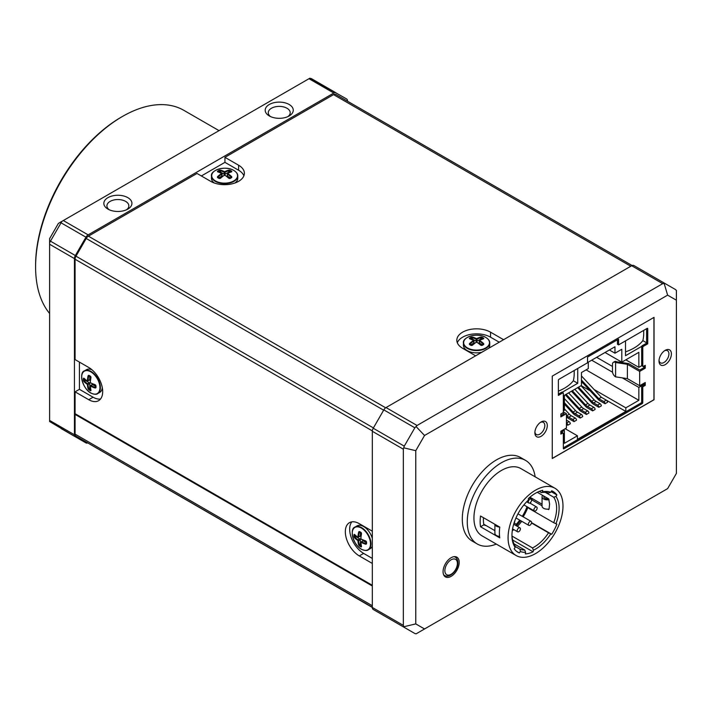 <?xml version="1.0" encoding="UTF-8"?>
<svg xmlns="http://www.w3.org/2000/svg" width="712" height="712" viewBox="0 0 712 712"><rect width="100%" height="100%" fill="white"/><g stroke="black" fill="none" stroke-linecap="round" stroke-linejoin="round"><path stroke-width="1.07" d="M231.427 177.742A28.382 16.385 120 0 0 230.421 178.32A1.353 0.97 -166.3 0 1 228.534 178.062A29.673 17.133 -120 0 0 224.939 175.277L224.307 175.277A29.673 17.133 120 0 0 220.72 178.062A1.353 0.97 166.3 0 1 218.833 178.32A28.382 16.385 -120 0 0 218.326 178.027A28.382 16.385 -120 0 0 217.819 177.742A1.353 0.935 164.1 0 1 217.828 176.389A29.673 17.133 -60 0 1 221.414 173.603L221.414 173.239A29.673 17.133 -120 0 0 217.819 171.877A1.353 0.57 167.4 0 1 217.819 171.049A28.382 16.385 -60 0 1 218.833 170.471A1.353 0.534 169.7 0 1 220.72 170.204A29.673 17.133 60 0 1 224.307 171.565L224.939 171.565A29.673 17.133 -60 0 1 228.534 170.204A1.353 0.534 -169.7 0 1 230.421 170.471A28.382 16.385 60 0 1 230.928 170.755A28.382 16.385 60 0 1 231.427 171.049A1.353 0.57 -167.4 0 1 231.427 171.877A29.673 17.133 120 0 0 227.84 173.239L227.84 173.603A29.673 17.133 60 0 1 231.427 176.389A1.353 0.935 -164.1 0 1 231.427 177.742L231.017 176.879L231.017 177.858M228.543 178.053L229.042 178.374M220.711 178.053L220.204 178.374M217.819 177.742L218.237 176.879A29.237 16.883 -60 0 1 221.77 174.129L221.423 173.603M230.421 170.471L230.02 172.09A0.881 0.507 -0 0 0 228.783 172.09L225.25 174.137A0.881 0.507 180 0 1 224.004 174.137L220.471 172.09A0.881 0.507 -0 0 0 219.225 172.09L219.109 172.162M231.427 171.049L231.017 172.082M231.418 176.398L231.017 177.706M220.711 170.213L220.471 170.791A29.237 16.883 60 0 1 224.004 172.126L225.25 172.126A29.237 16.883 -60 0 1 228.783 170.791L230.02 171.049A27.964 16.145 -120 0 1 231.017 171.619L231.017 171.886M228.543 170.213L228.783 172.09M217.819 171.049L218.237 171.619A27.964 16.145 -60 0 1 219.225 171.049L220.471 170.791L220.471 172.09M218.833 170.471L219.225 172.09M217.836 176.398L218.237 177.706M483.377 344.706A28.382 16.385 120 0 0 482.371 345.284A1.353 0.97 -166.3 0 1 480.484 345.017A29.673 17.133 -120 0 0 476.889 342.232L476.266 342.232A29.673 17.133 120 0 0 472.67 345.017A1.353 0.97 166.3 0 1 470.783 345.284A28.382 16.385 -120 0 0 470.276 344.982A28.382 16.385 -120 0 0 469.778 344.706A1.353 0.935 164.1 0 1 469.778 343.344A29.673 17.133 -60 0 1 473.364 340.558L473.364 340.194A29.673 17.133 -120 0 0 469.778 338.841A1.353 0.57 167.4 0 1 469.778 338.013A28.382 16.385 -60 0 1 470.783 337.426A1.353 0.534 169.7 0 1 472.67 337.168A29.673 17.133 60 0 1 476.266 338.52L476.889 338.52A29.673 17.133 -60 0 1 480.484 337.168A1.353 0.534 -169.7 0 1 482.371 337.426A28.382 16.385 60 0 1 482.878 337.71A28.382 16.385 60 0 1 483.377 338.013A1.353 0.57 -167.4 0 1 483.377 338.841A29.673 17.133 120 0 0 479.79 340.194L479.79 340.558A29.673 17.133 60 0 1 483.377 343.344A1.353 0.935 -164.1 0 1 483.377 344.706L482.967 343.843L482.967 344.813M480.493 345.017L480.992 345.329M472.661 345.017L472.154 345.338M469.778 344.706L470.187 343.843A29.237 16.883 -60 0 1 473.72 341.093L473.373 340.567M482.371 337.426L481.979 339.054A0.881 0.507 -0 0 0 480.733 339.054L477.2 341.093A0.881 0.507 180 0 1 475.954 341.093L472.421 339.054A0.881 0.507 -0 0 0 471.175 339.054L471.059 339.117M483.377 338.013L482.967 339.037M483.368 343.353L482.967 344.661M472.661 337.168L472.421 337.746A29.237 16.883 60 0 1 475.954 339.09L477.2 339.09A29.237 16.883 -60 0 1 480.733 337.746L481.979 338.004A27.964 16.145 -120 0 1 482.967 338.583L482.967 338.85M480.493 337.168L480.733 339.054M469.778 338.013L470.187 338.583A27.964 16.145 -60 0 1 471.175 338.004L472.421 337.746L472.421 339.054M470.783 337.426L471.175 339.054M469.787 343.353L470.187 344.661M360.762 532.256A1.353 0.97 73.7 0 1 361.482 534.027A29.673 17.133 120 0 0 360.859 538.53L361.18 539.073A29.673 17.133 -0 0 0 365.389 540.791A1.344 0.97 46.3 0 1 366.555 542.295A28.382 16.385 120 0 0 366.555 543.461A1.353 0.935 44.1 0 1 365.389 544.137A29.673 17.133 180 0 1 361.18 542.419L360.859 542.597A29.673 17.133 120 0 0 361.482 546.389A1.344 0.57 47.4 0 1 360.762 546.798A28.382 16.385 180 0 1 360.254 546.513A28.382 16.385 180 0 1 359.756 546.22A1.353 0.534 49.7 0 1 358.581 544.716A29.673 17.133 -60 0 1 357.967 540.924L357.647 540.381A29.673 17.133 180 0 1 354.683 537.952A1.344 0.534 70.3 0 1 353.962 536.181A28.382 16.385 -60 0 1 353.962 535.024A1.353 0.57 72.6 0 1 354.683 534.605A29.673 17.133 -0 0 0 357.647 537.035L357.967 536.857A29.673 17.133 -60 0 1 358.581 532.353A1.344 0.935 75.9 0 1 359.756 531.677A28.382 16.385 -0 0 0 360.254 531.971A28.382 16.385 -0 0 0 360.762 532.256L361.055 532.549M359.756 546.22L360.058 545.588L359.213 544.644A29.237 16.883 -60 0 1 358.608 540.915L357.985 539.838L359.72 538.833A0.881 0.507 60 0 1 360.343 539.91L360.343 543.995A0.881 0.507 -120 0 0 360.966 545.063L360.058 545.588A27.964 16.145 -0 0 0 361.055 546.157L360.762 546.798M90.193 390.594A28.382 16.385 180 0 1 89.685 390.301A28.382 16.385 180 0 1 89.187 390.007A1.353 0.534 49.7 0 1 88.012 388.503A29.673 17.133 -60 0 1 87.398 384.72L87.078 384.168A29.673 17.133 180 0 1 84.114 381.739A1.353 0.534 70.3 0 1 83.393 379.977A28.382 16.385 -60 0 1 83.393 378.811A1.353 0.57 72.6 0 1 84.114 378.392A29.673 17.133 -0 0 0 87.078 380.822L87.398 380.644A29.673 17.133 -60 0 1 88.012 376.141A1.353 0.935 75.9 0 1 89.187 375.464A28.382 16.385 -0 0 0 89.685 375.758A28.382 16.385 -0 0 0 90.193 376.043A1.353 0.97 73.7 0 1 90.914 377.814A29.673 17.133 120 0 0 90.291 382.317L90.611 382.86A29.673 17.133 -0 0 0 94.821 384.578A1.353 0.97 46.3 0 1 95.986 386.082A28.382 16.385 120 0 0 95.986 387.248A1.353 0.935 44.1 0 1 94.821 387.924A29.673 17.133 180 0 1 90.611 386.207L90.291 386.393A29.673 17.133 120 0 0 90.914 390.176A1.353 0.57 47.4 0 1 90.193 390.594L90.718 389.82M89.187 390.007L89.489 389.375L88.644 388.432A29.237 16.883 -60 0 1 88.039 384.702L87.416 383.626A29.237 16.883 180 0 1 84.488 381.232L84.096 380.03A27.964 16.145 -60 0 1 84.096 378.882L84.488 378.651M88.03 388.512L89.774 387.782A0.881 0.507 -120 0 0 90.397 388.859L90.513 388.921M84.114 381.73L85.618 380.582L89.151 382.62A0.881 0.507 60 0 1 89.774 383.697L89.774 387.782M83.393 379.977L84.995 379.505A0.881 0.507 -120 0 0 85.618 380.582M83.393 378.811L84.328 378.748M88.03 376.15L89.489 375.758L90.486 376.337M90.193 376.043L90.931 377.209M90.905 377.805L90.273 381.979A29.237 16.883 120 0 1 90.833 377.76M94.821 384.587L95.346 384.872M95.986 387.248L95.043 387.319A29.237 16.883 180 0 1 90.887 385.628L90.611 386.198M94.821 387.907L95.755 386.91M552.263 458.074A0.881 0.507 120 0 0 552.352 458.154L552.352 458.154A0.881 0.507 120 0 0 552.788 458.11L653.322 400.064A0.881 0.507 120 0 0 653.936 398.987L653.936 318.015A0.881 0.507 120 0 0 653.758 317.614L653.758 317.614A0.881 0.507 120 0 0 653.643 317.579M578.536 387.132L591.69 401.274A7.022 4.05 -120 0 0 592.651 402.182A7.022 4.05 -120 0 0 593.657 402.876L596.131 401.443A7.022 4.05 60 0 1 595.134 400.749A7.022 4.05 60 0 1 594.173 399.841L581.01 385.699M566.12 394.306L579.274 408.439A7.022 4.05 -120 0 0 580.236 409.347A7.022 4.05 -120 0 0 581.241 410.041L583.724 408.608A7.022 4.05 60 0 1 582.719 407.914A7.022 4.05 60 0 1 581.757 407.006L568.603 392.873M566.441 415.149L566.868 415.603A7.022 4.05 -120 0 0 567.829 416.511A7.022 4.05 -120 0 0 568.826 417.205L571.309 415.772A7.022 4.05 60 0 1 570.312 415.078A7.022 4.05 60 0 1 569.351 414.17L564.394 408.848M564.394 402.698L573.071 412.026A7.022 4.05 -120 0 0 574.032 412.933A7.022 4.05 -120 0 0 575.038 413.627L577.521 412.195A7.022 4.05 60 0 1 576.515 411.5A7.022 4.05 60 0 1 575.554 410.593L564.394 398.595M572.323 390.719L585.486 404.861A7.022 4.05 -120 0 0 586.448 405.76A7.022 4.05 -120 0 0 587.444 406.463L589.928 405.03A7.022 4.05 60 0 1 588.922 404.327A7.022 4.05 60 0 1 587.961 403.428L574.807 389.286M598.837 407.3L601.32 405.867A1.753 1.015 -120 0 0 600.955 404.647A1.753 1.015 -120 0 0 600.074 403.722L597.591 405.155A1.753 1.015 60 0 1 598.472 406.08A1.753 1.015 60 0 1 598.837 407.3L593.657 404.309A7.022 4.05 60 0 1 592.651 403.615A7.022 4.05 60 0 1 591.69 402.707L577.663 387.639M586.421 414.473L588.904 413.031A1.753 1.015 -120 0 0 588.539 411.812A1.753 1.015 -120 0 0 587.667 410.886L585.184 412.319A1.753 1.015 60 0 1 586.056 413.245A1.753 1.015 60 0 1 586.421 414.473L581.241 411.474A7.022 4.05 60 0 1 580.236 410.78A7.022 4.05 60 0 1 579.274 409.872L565.257 394.804M574.014 421.637L576.498 420.205A1.753 1.015 -120 0 0 576.133 418.976A1.753 1.015 -120 0 0 575.252 418.051L572.768 419.484A1.753 1.015 60 0 1 573.649 420.409A1.753 1.015 60 0 1 574.014 421.637L568.826 418.638A7.022 4.05 60 0 1 567.829 417.944A7.022 4.05 60 0 1 566.868 417.045L566.441 416.582M567.802 425.215L570.285 423.782A1.753 1.015 -120 0 0 569.92 422.563A1.753 1.015 -120 0 0 569.048 421.637L566.565 423.07A1.753 1.015 60 0 1 567.446 423.996A1.753 1.015 60 0 1 567.802 425.215L566.441 424.432M580.218 418.051L582.701 416.618A1.753 1.015 -120 0 0 582.336 415.399A1.753 1.015 -120 0 0 581.455 414.464L578.972 415.906A1.753 1.015 60 0 1 579.853 416.832A1.753 1.015 60 0 1 580.218 418.051L575.038 415.06A7.022 4.05 60 0 1 574.032 414.366A7.022 4.05 60 0 1 573.071 413.458L564.394 404.131M592.624 410.886L595.107 409.453A1.753 1.015 -120 0 0 594.751 408.225A1.753 1.015 -120 0 0 593.87 407.3L591.387 408.733A1.753 1.015 60 0 1 592.268 409.658A1.753 1.015 60 0 1 592.624 410.886L587.444 407.896A7.022 4.05 60 0 1 586.448 407.193A7.022 4.05 60 0 1 585.486 406.294L571.46 391.217M605.04 403.722L607.523 402.289A1.753 1.015 -120 0 0 607.158 401.061A1.753 1.015 -120 0 0 606.277 400.135L603.803 401.568A1.753 1.015 60 0 1 604.675 402.494A1.753 1.015 60 0 1 605.04 403.722L599.86 400.731A7.022 4.05 60 0 1 598.854 400.028A7.022 4.05 60 0 1 597.893 399.129L581.455 381.463M615.586 376.853L615.586 362.515L627.379 364.313L627.379 378.642L615.586 376.853A4.388 2.537 60 0 1 613.397 374.53A4.388 2.537 60 0 1 612.489 371.477L612.489 364.313A4.388 2.537 60 0 1 613.397 362.301L614.634 361.58L613.397 362.301A4.388 2.537 60 0 1 615.586 362.515L616.832 361.803A4.388 2.537 -120 0 0 614.634 361.58M644.138 383.154L644.138 384.729L642.277 385.806A0.881 0.507 120 0 0 641.654 386.883L641.654 401.933A0.881 0.507 -60 0 1 641.031 403.001L563.334 447.857M627.379 378.642L639.67 385.735L645.25 382.513L645.25 385.379L643.39 386.447A0.881 0.507 120 0 0 642.767 387.524L642.767 402.574A0.881 0.507 -60 0 1 642.153 403.651L563.957 448.791A0.881 0.507 -60 0 1 563.334 448.435L563.334 433.385A0.881 0.507 120 0 0 562.72 433.03L560.851 434.106L560.851 431.232L566.441 428.01L566.441 413.681L560.851 416.903L560.851 414.037L562.72 412.96A0.881 0.507 120 0 0 563.334 411.892L566.441 413.681M646.621 328.695L646.621 343.166L642.277 345.676A0.881 0.507 120 0 0 641.654 346.753L641.654 365.381A0.881 0.507 120 0 0 641.832 365.781L642.954 366.431A0.881 0.507 120 0 0 643.39 366.386L645.25 365.309L645.25 368.175L639.67 371.406L639.67 385.735M563.334 411.892L563.334 393.255A0.881 0.507 120 0 0 563.156 392.855L562.035 392.214L563.156 392.855A0.881 0.507 120 0 0 562.72 392.899L558.377 395.409L558.377 380.359A0.881 0.507 -60 0 1 558.991 379.282L587.542 362.8L587.542 357.068L618.568 339.152L618.568 344.893L647.11 328.41A0.881 0.507 -60 0 1 647.733 328.766L647.733 343.816L643.39 346.326A0.881 0.507 120 0 0 642.767 347.394L642.767 366.03A0.881 0.507 120 0 0 642.954 366.431L641.832 365.781A0.881 0.507 120 0 0 642.277 365.745M562.035 392.214A0.881 0.507 120 0 0 561.599 392.259L558.377 394.119M562.035 432.335L563.156 432.985L562.035 432.335A0.881 0.507 120 0 0 561.599 432.38L560.851 432.816M87.71 442.9A4.388 2.537 -60 0 1 86.953 443.095A4.388 2.537 -60 0 1 85.947 442.9L61.143 428.579M632.861 265.327A4.388 2.537 120 0 0 631.678 265.736L386.02 407.567A4.388 2.537 120 0 0 384.827 408.528A4.388 2.537 120 0 0 383.821 409.881L373.23 428.232A4.388 2.537 120 0 0 372.554 429.781A4.388 2.537 120 0 0 372.323 431.285L403.348 449.201L404.256 446.148L414.856 427.796L417.045 425.482L662.703 283.652L664.901 283.429L633.867 265.523A4.388 2.537 120 0 0 632.861 265.327M100.526 399.014A19.749 11.401 60 0 1 93.067 397.207L79.415 389.322L75.072 391.831L88.724 399.708A19.749 11.401 60 0 0 98.594 400.687A19.749 11.401 60 0 0 102.679 391.653A19.749 11.401 60 0 0 88.724 367.463L75.072 359.587L75.072 259.248A4.388 2.537 -60 0 1 75.303 257.744A4.388 2.537 -60 0 1 75.979 256.195L86.205 238.475A4.388 2.537 -60 0 1 87.211 237.114A4.388 2.537 -60 0 1 88.404 236.162L197.01 173.452L210.663 181.338A19.749 11.401 -0 0 0 238.591 181.338A19.749 11.401 -0 0 0 244.376 173.274A19.749 11.401 -0 0 0 238.591 165.211L224.939 157.334L333.545 94.625A4.388 2.537 -60 0 1 334.729 94.215A4.388 2.537 -60 0 1 335.735 94.411L632.114 265.523L335.735 94.411M383.839 615.604A4.388 2.537 120 0 1 383.821 615.586L373.23 609.472A4.388 2.537 120 0 1 372.323 607.461L75.979 436.127A4.388 2.537 -60 0 1 75.303 435.352A4.388 2.537 -60 0 1 75.072 434.115L75.072 414.402L75.686 414.046M457.318 342.739A19.749 11.401 180 0 1 462.613 337.185A19.749 11.401 180 0 1 490.541 337.185L499.228 342.205M503.571 339.695L490.541 332.175A19.749 11.401 -0 0 0 462.613 332.175A19.749 11.401 -0 0 0 456.828 340.238A19.749 11.401 -0 0 0 462.613 348.293L475.643 355.822M49.626 313.485A122.865 70.933 -60 0 1 35.6 266.929A122.865 70.933 -60 0 1 122.482 116.448A122.865 70.933 -60 0 1 183.91 110.369L219.038 130.643M122.482 116.448L121.236 117.169L122.482 116.448M214.268 182.984A13.163 7.601 180 0 1 211.464 178.294L211.464 176.006A13.163 7.601 180 0 1 212.941 172.5M481.926 352.2A13.163 7.601 180 0 1 467.268 350.624A13.163 7.601 180 0 1 463.414 345.249L463.414 342.97A13.163 7.601 180 0 1 464.892 339.464M287.942 116.572A10.974 6.337 -0 0 0 290.202 112.727A10.974 6.337 -0 0 0 286.989 108.242A10.974 6.337 -0 0 0 271.477 108.242A10.974 6.337 -0 0 0 268.264 112.727A10.974 6.337 -0 0 0 270.524 116.572M269.305 104.486A14.044 8.108 -0 0 0 269.305 115.949A14.044 8.108 -0 0 0 289.161 115.949L289.161 115.949A14.044 8.108 -0 0 0 289.161 104.486A14.044 8.108 -0 0 0 269.305 104.486M126.594 209.728A10.974 6.337 -0 0 0 128.854 205.875A10.974 6.337 -0 0 0 125.641 201.398A10.974 6.337 -0 0 0 110.129 201.398A10.974 6.337 -0 0 0 106.916 205.875A10.974 6.337 -0 0 0 109.176 209.728M107.957 197.633A14.044 8.108 -0 0 0 107.957 209.106A14.044 8.108 -0 0 0 127.813 209.106L127.813 209.106A14.044 8.108 -0 0 0 127.813 197.633A14.044 8.108 -0 0 0 107.957 197.633M372.323 558.431L363.636 553.411L359.293 555.921A19.749 11.401 60 0 1 345.329 531.739A19.749 11.401 60 0 1 349.414 522.697A19.749 11.401 60 0 1 359.293 523.676L372.323 531.197M363.636 553.411A19.749 11.401 60 0 1 349.672 529.23A19.749 11.401 60 0 1 351.826 521.86M372.323 538.45A13.163 7.601 -120 0 0 363.636 526.542A13.163 7.601 -120 0 0 357.05 525.892L355.074 527.031A13.163 7.601 60 0 1 360.815 527.245A13.163 7.601 60 0 1 361.651 527.681A13.163 7.601 60 0 1 370.258 539.287A13.163 7.601 60 0 1 368.238 549.833A13.163 7.601 60 0 1 364.464 550.305M102.306 387.711A13.163 7.601 60 0 1 99.644 392.481L97.669 393.62A13.163 7.601 60 0 1 93.895 394.092M459.204 562.373A11.41 6.586 120 0 0 456.837 557.149A11.41 6.586 120 0 0 448.044 560.202A11.41 6.586 120 0 0 443.069 571.683A11.41 6.586 120 0 0 445.427 576.907A11.41 6.586 120 0 0 454.22 573.854A11.41 6.586 120 0 0 459.204 562.373M525.536 460.379L520.57 457.513A48.265 27.866 120 0 0 483.377 470.445A48.265 27.866 120 0 0 462.302 519.021A48.265 27.866 120 0 0 472.296 541.111L477.262 543.986A48.265 27.866 -60 0 1 467.268 521.887A48.265 27.866 -60 0 1 488.334 473.311A48.265 27.866 -60 0 1 525.536 460.379A48.265 27.866 -60 0 1 535.148 476.826M554.951 488.254L520.819 468.549A38.831 22.419 120 0 0 490.888 478.953A38.831 22.419 120 0 0 473.943 518.033A38.831 22.419 120 0 0 481.979 535.816L516.111 555.52A38.831 22.419 -60 0 1 508.074 537.738A38.831 22.419 -60 0 1 525.02 498.658A38.831 22.419 -60 0 1 554.951 488.254A38.831 22.419 -60 0 1 562.987 506.027A38.831 22.419 -60 0 1 546.042 545.116A38.831 22.419 -60 0 1 516.111 555.52M480.146 521.62A38.831 22.419 -60 0 1 480.547 516.013L499.779 527.12A38.831 22.419 120 0 0 499.379 532.727A38.831 22.419 120 0 0 499.779 537.872L480.547 526.764A38.831 22.419 -60 0 1 480.146 521.62M494.893 524.299L494.893 533.35A5.269 3.044 -0 0 0 496.433 535.504A5.269 3.044 -0 0 0 499.575 536.367M499.682 527.058A5.269 3.044 180 0 1 496.433 526.186A5.269 3.044 180 0 1 494.911 524.308M483.466 517.704A34.229 19.758 120 0 0 483.404 519.733A34.229 19.758 120 0 0 483.742 524.201A34.229 19.758 120 0 0 483.857 524.851L486.225 525.634M484.73 524.771A32.476 18.743 120 0 0 484.917 525.465M549.068 499.673A5.269 3.044 180 0 1 543.594 498.952A5.269 3.044 180 0 1 542.054 496.807L542.054 506.116A5.269 3.044 -0 0 0 543.594 508.27A5.269 3.044 -0 0 0 549.068 508.991L549.593 504.114L548.818 499.521A31.595 18.245 -60 0 0 548.694 498.881L537.275 492.286M545.321 492.366L553.713 497.216L555.921 496.433L556.882 494.947A35.102 20.265 120 0 0 553.082 491.485A35.102 20.265 120 0 0 551.702 490.799L550.732 492.295L548.534 493.069A31.595 18.245 120 0 0 541.423 492.606L542.669 491.814A33.348 19.251 120 0 1 550.732 492.295M512.631 540.008L533.092 551.818L533.413 550.225L532.496 547.92A31.595 18.245 120 0 0 534.294 546.967A31.595 18.245 120 0 0 548.534 532.825L551.702 534.294A35.102 20.265 120 0 0 556.882 524.166L553.713 522.697A31.595 18.245 120 0 0 556.633 508.27A31.595 18.245 120 0 0 553.713 497.216M533.413 550.225A33.348 19.251 120 0 0 535.531 549.112A33.348 19.251 120 0 0 550.732 533.92M543.995 496.166A3.507 2.029 -0 0 0 543.808 496.807A3.507 2.029 -0 0 0 544.84 498.24A3.507 2.029 -0 0 0 548.427 498.729M535.531 507.113A2.287 1.326 -60 0 1 536.679 507.006A2.287 1.326 -60 0 1 537.026 508.84A2.287 1.326 -60 0 1 535.531 510.86A2.287 1.326 -60 0 1 534.383 510.967A2.287 1.326 -60 0 1 534.036 509.133A2.287 1.326 -60 0 1 535.531 507.113M528.544 500.919A2.287 1.326 -60 0 1 531.09 499.059A2.287 1.326 -60 0 1 531.348 501.168A2.287 1.326 -60 0 1 528.802 503.028A2.287 1.326 -60 0 1 528.544 500.919M520.178 529.959A2.287 1.326 -60 0 1 517.633 531.811A2.287 1.326 -60 0 1 517.375 529.701A2.287 1.326 -60 0 1 519.92 527.85A2.287 1.326 -60 0 1 520.178 529.959M531.348 521.638A2.287 1.326 -60 0 1 530.929 524.299A2.287 1.326 -60 0 1 528.802 525.367A2.287 1.326 -60 0 1 528.544 525.127A2.287 1.326 -60 0 1 528.963 522.466A2.287 1.326 -60 0 1 531.09 521.398A2.287 1.326 -60 0 1 531.348 521.638M540.435 422.394A7.022 4.05 -60 0 1 543.363 422.341A7.022 4.05 -60 0 1 544.813 425.553A7.022 4.05 -60 0 1 541.752 432.62A7.022 4.05 -60 0 1 536.341 434.507A7.022 4.05 -60 0 1 534.917 431.944M534.881 432.727A8.775 5.064 120 0 0 541.093 436.305A8.775 5.064 120 0 0 547.297 425.553A8.775 5.064 120 0 0 541.093 421.976A8.775 5.064 120 0 0 534.881 432.727M664.545 350.74A7.022 4.05 -60 0 1 667.473 350.687A7.022 4.05 -60 0 1 668.924 353.9A7.022 4.05 -60 0 1 665.862 360.966A7.022 4.05 -60 0 1 660.451 362.844A7.022 4.05 -60 0 1 659.036 360.29M659.001 361.064A8.775 5.064 120 0 0 665.204 364.651A8.775 5.064 120 0 0 671.407 353.9A8.775 5.064 120 0 0 665.204 350.322A8.775 5.064 120 0 0 659.001 361.064M353.962 536.181L354.665 536.234A27.964 16.145 -60 0 1 354.665 535.095L355.057 534.863M353.962 535.024L354.896 534.952M366.555 543.461L365.612 543.532A29.237 16.883 180 0 1 361.456 541.841L363.2 540.835A0.881 0.507 60 0 0 362.764 540.791L360.842 542.197M514.812 520.855A2.287 1.326 -60 0 1 514.091 522.919M542.054 496.807A5.269 3.044 180 0 1 542.66 495.392M553.713 522.697L528.891 508.359A31.595 18.245 -60 0 0 529.069 507.896M530.814 502.12A31.595 18.245 -60 0 1 530.484 503.428M531.526 499.717L542.054 505.796M547.857 509.142L548.694 509.632A31.595 18.245 -60 0 0 548.783 509.044M542.054 504.212L529.924 497.198M514.073 522.982L516.289 524.263A32.476 18.743 120 0 0 519.716 520.116M522.297 516.325A32.476 18.743 120 0 0 527.04 506.73M529.417 498.089A32.476 18.743 120 0 0 529.506 497.554M494.893 530.636L483.742 524.201M511.955 534.765A31.595 18.245 120 0 0 514.865 545.125L515.141 547.332L514.18 548.827A35.102 20.265 120 0 0 517.98 552.289A35.102 20.265 120 0 0 519.359 552.966L520.33 551.48A33.348 19.251 120 0 0 525.625 552.316L525.296 553.909A35.102 20.265 120 0 0 533.092 551.818M496.317 544.084A48.265 27.866 -60 0 1 477.262 543.986M82.209 373.862A13.163 7.601 60 0 1 84.505 370.818L86.481 369.679A13.163 7.601 60 0 1 91.946 369.759M352.778 530.066A13.163 7.601 60 0 1 355.074 527.031C349.04 528.642 353.33 546.095 362.274 549.646C365.363 550.696 367.348 550.759 368.238 549.833L370.213 548.694A13.163 7.601 -120 0 0 372.323 546.166M488.254 339.464A13.163 7.601 180 0 1 489.74 342.97L489.74 345.249A13.163 7.601 180 0 1 488.61 348.337M236.304 172.5A13.163 7.601 180 0 1 237.79 176.006L237.79 178.294A13.163 7.601 180 0 1 234.987 182.984M201.354 175.962L224.939 162.345L238.591 170.23A19.749 11.401 180 0 1 243.887 175.784M35.6 266.929L35.6 265.496A121.111 69.927 -60 0 1 121.236 117.169M372.323 431.285L372.323 607.22L85.582 441.671A4.388 2.537 -60 0 0 85.6 441.68M633.867 265.523L675.492 289.553L676.4 290.46L676.4 300.206L667.625 295.142L424.539 435.486L415.763 450.687L415.763 623.899L424.539 628.963L667.625 488.619L676.4 473.418L676.4 300.206M552.263 458.519L654.034 399.761L654.034 317.356L552.263 376.114L552.263 458.519M539.304 491.378L541.423 492.606M556.882 494.947L551.159 491.636M515.141 547.332A33.348 19.251 120 0 1 511.946 535.504A33.348 19.251 120 0 1 528.393 500.055L528.393 498.551A35.102 20.265 120 0 1 542.669 490.31L542.669 491.814M516.698 551.426L519.359 552.966M531.463 499.512L532.692 498.801M528.98 508.146L527.859 507.496A34.229 19.758 -60 0 1 523.178 516.832M530.645 497.626A34.229 19.758 -60 0 1 530.449 498.685M551.702 534.294L531.553 522.661M520.606 520.632A34.229 19.758 -60 0 1 516.342 525.776M531.499 522.991L548.534 532.825M521.745 521.291A31.595 18.245 -60 0 1 517.384 526.382M513.824 529.621A31.595 18.245 -60 0 1 512.275 530.805M532.496 547.92L512.017 536.091M520.33 551.48L520.054 549.264A31.595 18.245 120 0 0 524.708 550.002L525.625 552.316M520.054 549.264L515.016 546.362M514.108 543.888L524.708 550.002M480.547 526.764L483.857 524.851M555.921 523.792A33.348 19.251 120 0 0 555.921 496.433M516.289 524.263L516.289 525.75M87.078 380.84L88.039 380.689A29.237 16.883 -60 0 1 88.644 376.248L89.489 375.758M89.774 376.078L89.774 379.683A0.881 0.507 60 0 1 89.596 380.083L87.167 381.053L84.221 378.508M87.416 381.045L88.039 380.689L87.407 380.653M95.88 386.83L95.043 387.319M90.282 386.385L90.442 385.593L92.195 384.587A0.881 0.507 60 0 1 92.631 384.631L95.746 386.429M90.878 389.722L90.486 389.953A27.964 16.145 -0 0 1 89.489 389.375L90.397 388.859M366.315 542.642L363.2 540.835M366.449 543.042L365.389 544.119M365.389 540.8L365.923 541.084M358.599 544.724L360.343 543.995M354.683 537.943L354.665 536.234L355.564 535.718A0.881 0.507 -120 0 0 356.187 536.786L355.057 537.444A29.237 16.883 180 0 0 357.985 539.838L357.647 540.372M359.72 538.833L356.187 536.786M357.647 537.053L360.343 535.896L360.343 532.291M360.343 535.896A0.881 0.507 60 0 1 360.165 536.296L357.736 537.257L354.968 534.881M357.985 537.257L358.608 536.901A29.237 16.883 -60 0 1 359.213 532.46L360.058 531.971L358.599 532.353M361.474 534.018L361.491 533.43M359.293 555.921L372.323 563.45M79.415 389.322L79.415 362.088M75.072 391.831L75.072 413.681L372.323 585.3M75.072 414.402L372.323 586.021M49.626 244.269L49.626 421.54L75.356 436.785A4.388 2.537 -60 0 1 74.449 434.774L74.449 258.598L49.626 244.269L49.626 242.623L61.899 221.361L309.934 78.16L346.593 98.941A4.388 2.537 -60 0 1 347.5 100.953L347.5 101.202M74.449 258.598A4.388 2.537 -60 0 1 75.356 255.537L85.947 237.194A4.388 2.537 -60 0 1 88.146 234.871L333.803 93.041A4.388 2.537 -60 0 1 335.993 92.827L311.171 78.498L335.993 92.827M482.549 344.902L479.434 343.104A0.881 0.507 180 0 1 479.176 342.739L479.434 341.093A29.237 16.883 60 0 1 482.967 343.843M479.434 340.372L479.434 341.093L479.781 340.567M473.373 340.185L473.978 340.719L473.978 342.739A0.881 0.507 180 0 1 473.72 343.104L470.605 344.902M470.187 344.813L470.187 343.843M230.599 177.938L227.484 176.14A0.881 0.507 180 0 1 227.226 175.784L227.484 174.129A29.237 16.883 60 0 1 231.017 176.879M227.484 173.416L227.484 174.129L227.831 173.603M221.423 173.23L222.028 173.764L222.028 175.784A0.881 0.507 180 0 1 221.77 176.14L218.655 177.938M218.237 177.858L218.237 176.879M61.899 221.361L58.402 223.381L49.626 238.582L49.626 242.623M383.821 615.586L414.856 633.502L416.093 633.84L424.539 628.963M373.23 609.472L404.256 627.388L403.82 626.747L415.763 623.899M416.093 633.84L417.045 633.288M372.323 607.461L403.348 625.376L403.82 626.747M403.348 625.376L403.348 449.201M224.939 157.334L224.939 162.345M75.979 436.127L85.582 441.671M403.82 447.83L415.763 450.687M416.093 426.577L424.539 435.486M664.127 283.376L667.625 295.142M75.356 436.785L85.947 442.9M560.851 415.612L564.082 413.752L562.72 412.96M617.455 339.802L617.455 344.243L618.568 344.893M647.733 343.816L646.621 343.166M644.138 365.959L644.138 367.534L645.25 368.175M616.832 361.803L628.625 363.592L639.794 370.044L644.138 367.534M627.379 364.313L639.67 371.406M645.25 385.379L644.138 384.729M625.519 340.879L625.519 355.706L641.735 346.344M560.851 432.451L564.394 430.413L564.394 443.309L577.423 435.788L577.423 439.366L625.83 411.42L625.83 407.843L638.86 400.313L638.86 387.417L643.826 384.551L643.826 383.332M641.735 365.692L638.86 367.356L638.86 352.307L621.798 362.159L621.798 349.263L614.972 353.205L614.972 346.753L588.281 362.159L588.281 368.611L581.455 372.545L581.455 385.45L564.394 395.302L564.394 410.343L563.334 410.957M643.826 367.712L643.826 366.137M561.91 392.437L577.735 383.296L577.735 368.46M643.648 330.413A41.109 23.736 60 0 1 642.838 340.63A42.702 24.653 180 0 1 625.519 351.862M646.621 342.81L642.838 340.63M643.826 384.551L642.767 383.946M612.489 366.457L596.665 357.326M638.86 387.417L622.324 377.876M612.551 372.225L591.699 360.192M638.86 400.313L586.109 369.866M625.83 407.843L594.111 389.526M582.986 383.109L581.455 382.219M581.143 385.628L590.195 390.844M603.803 401.568L598.837 398.702L601.32 397.269L625.83 411.42M577.423 435.788L565.203 428.731M564.394 430.413L563.334 429.799M614.972 353.205L609.383 349.975M621.798 362.159L605.04 352.485M625.83 359.827L638.86 367.356M577.735 383.296L573.329 380.751A42.702 24.653 180 0 1 558.377 391.119M574.148 370.534A41.109 23.736 60 0 1 573.329 380.751M601.32 397.269L581.455 375.927M581.455 380.03L598.837 398.702M589.928 405.03L593.87 407.3M591.387 408.733L587.444 406.463M577.521 412.195L581.455 414.464M578.972 415.906L575.038 413.627M566.441 420.133L569.048 421.637M571.309 415.772L575.252 418.051M572.768 419.484L568.826 417.205M583.724 408.608L587.667 410.886M585.184 412.319L581.241 410.041M596.131 401.443L600.074 403.722M597.591 405.155L593.657 402.876M228.614 178.018A29.237 16.883 -120 0 0 225.25 175.419L224.004 175.419A29.237 16.883 120 0 0 220.64 178.018M224.947 175.268L228.766 178.018L230.11 178.231L231.275 177.43M224.298 175.268L220.489 178.018L219.145 178.231L217.979 177.43M227.831 173.23L231.275 171.912M224.298 171.565L224.004 174.137M224.947 171.565L225.25 174.137M217.979 171.912L221.77 173.416M480.564 344.982A29.237 16.883 -120 0 0 477.2 342.383L475.954 342.383A29.237 16.883 120 0 0 472.59 344.982M476.907 342.223L480.716 344.982L482.06 345.195L483.226 344.394M476.248 342.223L472.439 344.982L471.095 345.195L469.929 344.394M479.781 340.185L483.226 338.876M476.248 338.529L475.954 341.093M476.907 338.529L477.2 341.093M469.929 338.876L473.72 340.372M87.407 384.72L89.774 383.697M87.078 384.16L89.151 382.62M90.869 390.025L90.273 385.993M90.282 382.308L90.887 383.056A29.237 16.883 -0 0 0 94.821 384.667M90.611 382.878L94.901 384.8L95.755 385.86L95.648 387.266M642.767 402.574L641.654 401.933M641.654 386.883L642.767 387.524M641.654 346.753L642.767 347.394M561.599 392.259L562.72 392.899M561.599 432.38L562.72 433.03M563.957 448.791L563.334 448.435M631.678 265.736L662.703 283.652M417.045 425.482L386.02 407.567M404.256 446.148L373.23 428.232M333.545 94.625L630.796 266.243M385.673 407.789L88.404 236.162M373.408 427.912L75.979 256.195M215.318 181.382A13.163 7.601 180 0 1 211.464 176.006C210.209 170.542 224.422 165.415 232.886 169.928C236.242 171.725 237.879 173.746 237.79 176.006A13.163 7.601 180 0 1 230.252 182.877A13.163 7.601 180 0 1 216.279 181.88A13.163 7.601 180 0 1 215.318 181.382M216.43 181.444A12.914 7.458 180 0 1 215.496 180.955A12.914 7.458 180 0 1 215.051 170.675A12.914 7.458 180 0 1 232.815 169.919A12.914 7.458 180 0 1 233.758 170.408A12.914 7.458 180 0 1 234.195 180.688A12.914 7.458 180 0 1 216.43 181.444M467.268 348.337A13.163 7.601 180 0 1 463.414 342.97C462.159 337.497 476.373 332.379 484.836 336.892C488.192 338.681 489.829 340.71 489.74 342.97A13.163 7.601 180 0 1 482.202 349.832A13.163 7.601 180 0 1 468.229 348.844A13.163 7.601 180 0 1 467.268 348.337M468.38 348.408A12.914 7.458 180 0 1 467.446 347.919A12.914 7.458 180 0 1 467.01 337.639A12.914 7.458 180 0 1 484.765 336.874A12.914 7.458 180 0 1 485.709 337.372A12.914 7.458 180 0 1 486.145 347.652A12.914 7.458 180 0 1 468.38 348.408M360.557 527.619A12.914 7.458 60 0 1 361.376 528.046A12.914 7.458 60 0 1 370.498 543.389A12.914 7.458 60 0 1 362.194 549.575A12.914 7.458 60 0 1 361.376 549.139A12.914 7.458 60 0 1 352.253 533.804A12.914 7.458 60 0 1 360.557 527.619M91.083 371.477A13.163 7.601 60 0 1 99.689 383.074A13.163 7.601 60 0 1 97.669 393.62C96.761 394.537 94.803 394.484 91.786 393.469C82.814 389.998 78.436 372.438 84.505 370.818A13.163 7.601 60 0 1 90.175 370.997A13.163 7.601 60 0 1 91.083 371.477M89.908 371.37A12.914 7.458 60 0 1 90.807 371.842A12.914 7.458 60 0 1 99.929 387.132A12.914 7.458 60 0 1 91.706 393.398A12.914 7.458 60 0 1 90.807 392.926A12.914 7.458 60 0 1 81.684 377.636A12.914 7.458 60 0 1 89.908 371.37M453.856 556.686A10.618 6.132 -60 0 1 455.457 557.274L454.478 556.624M444.911 569.716A8.864 5.117 -60 0 1 451.915 559.392A8.864 5.117 -60 0 1 457.353 564.34A8.864 5.117 -60 0 1 450.349 574.664A8.864 5.117 -60 0 1 444.911 569.716M455.457 557.274C457.291 558.689 458.092 560.869 457.861 563.806C457.487 570.41 450.082 578.206 444.849 575.652A10.618 6.132 -60 0 1 443.54 574.557M88.724 399.708L93.067 397.207M238.591 170.23L238.591 165.211M490.541 332.175L490.541 337.185M372.323 605.734L75.072 434.115M75.072 259.248L372.34 430.885M86.205 238.475L383.643 410.201M383.821 409.881L414.856 427.796M647.11 328.41L647.733 328.766M643.39 346.326L642.277 345.676M642.767 366.03L641.654 365.381M643.39 386.447L642.277 385.806M641.031 403.001L642.153 403.651M587.961 403.428L585.486 404.861M575.554 410.593L573.071 412.026M569.351 414.17L566.868 415.603M581.757 407.006L579.274 408.439M594.173 399.841L591.69 401.274M88.644 376.248L89.365 375.838M89.774 379.683L88.039 380.689M92.631 384.631L90.887 385.628M366.324 543.123L365.612 543.532M361.18 539.082L361.456 539.26A29.237 16.883 -0 0 0 365.389 540.88M361.402 533.973A29.237 16.883 120 0 0 360.842 538.192L361.269 539.296L365.47 541.013L366.324 542.063L366.217 543.478M357.976 540.933L360.343 539.91M359.934 532.051L359.213 532.46M357.976 536.857L358.608 536.901M360.851 542.597L361.438 546.237M361.18 542.411L361.456 541.841M360.851 538.521L361.331 533.84L360.842 532.576L359.569 531.962M333.803 93.041L308.981 78.712M63.324 220.542L88.146 234.871M85.947 237.194L61.125 222.856M479.434 343.104L479.434 341.093M473.72 343.104L473.72 341.093M227.484 176.14L227.484 174.129M221.77 176.14L221.77 174.129M50.534 241.208L75.356 255.537M49.626 420.445L74.449 434.774M536.679 507.006L529.755 503.01M531.09 499.059L529.105 497.911M517.633 531.811L512.578 528.9M528.802 525.367L515.977 517.962M531.09 521.398L517.98 513.833M519.92 527.85L513.681 524.246M528.802 503.028L526.649 501.782M534.383 510.967L523.899 504.915M444.849 575.652L443.79 575.127"/></g></svg>
